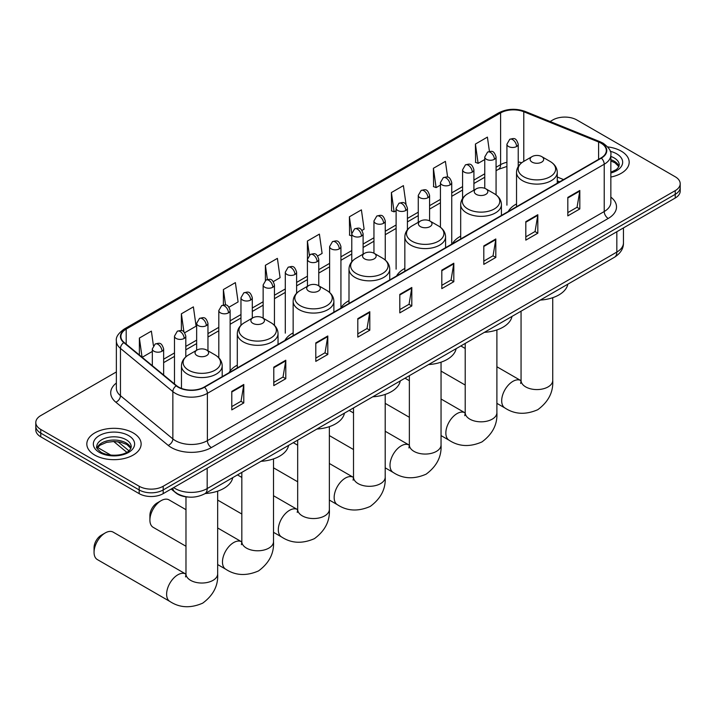 <?xml version="1.0" encoding="UTF-8"?>
<svg xmlns="http://www.w3.org/2000/svg" width="716" height="716" viewBox="0 0 716 716"><rect width="100%" height="100%" fill="white"/><g stroke="black" fill="none" stroke-linecap="round" stroke-linejoin="round"><path stroke-width="1.07" d="M237.3 365.142A29.983 17.309 0 0 0 229.031 372.714M293.148 332.895A29.983 17.309 0 0 0 284.879 340.476M348.996 300.657A29.983 17.309 0 0 0 340.726 308.229M404.835 268.419A29.983 17.309 0 0 0 396.566 275.991M460.683 236.173A29.983 17.309 0 0 0 452.414 243.744M516.531 203.935A29.983 17.309 0 0 0 508.262 211.506M559.572 181.882L557.263 180.951M188.603 497.065A16.969 9.8 180 0 1 175.885 492.912L171.178 489.028M116.368 371.944L40.767 415.584A16.969 9.8 0 0 0 35.8 422.512L35.8 429.904A16.969 9.8 0 0 0 40.767 436.832L139.181 493.646A16.969 9.8 0 0 0 163.185 493.646L675.233 198.019A16.969 9.8 0 0 0 680.2 191.091L680.2 187.395A16.969 9.8 0 0 1 675.233 194.322A16.969 9.8 0 0 0 680.2 187.395L680.2 183.699A16.969 9.8 0 0 0 675.233 176.771L576.819 119.957A16.969 9.8 0 0 0 552.815 119.957L550.112 121.523M35.8 422.512A16.969 9.8 0 0 0 40.767 429.439L139.181 486.262A16.969 9.8 0 0 0 163.185 486.262L163.185 489.95L675.233 194.322L163.185 489.95A16.969 9.8 0 0 1 139.181 489.95A16.969 9.8 0 0 0 163.185 489.95L163.185 493.646M40.767 429.439L40.767 433.135L139.181 489.95L40.767 433.135A16.969 9.8 0 0 1 35.8 426.208A16.969 9.8 0 0 0 40.767 433.135L40.767 436.832M621.228 151.139A27.154 15.68 0 0 0 607.66 146.887A27.154 15.68 0 0 1 621.228 151.139A27.154 15.68 0 0 1 629.176 162.219A27.154 15.68 0 0 0 621.228 151.139M133.176 432.903A27.154 15.68 0 0 0 103.587 429.51A27.154 15.68 0 0 0 86.824 443.992A27.154 15.68 0 0 0 94.772 455.081A27.154 15.68 0 0 0 124.369 458.473A27.154 15.68 0 0 0 141.133 443.992A27.154 15.68 0 0 0 133.176 432.903A27.154 15.68 0 0 0 103.587 429.51A27.154 15.68 0 0 0 86.824 443.992A27.154 15.68 0 0 0 94.772 455.081A27.154 15.68 0 0 0 124.369 458.473A27.154 15.68 0 0 0 141.133 443.992A27.154 15.68 0 0 0 133.176 432.903M601.019 143.164A18.106 10.454 180 0 1 606.327 150.557A18.106 10.454 180 0 1 601.019 157.95L204.185 387.061A18.106 10.454 180 0 1 176.557 385.664L124.163 342.463A18.106 10.454 180 0 1 120.888 336.475A18.106 10.454 180 0 1 126.195 329.083L500.6 112.922A18.106 10.454 180 0 1 523.781 111.75L598.603 142.001A18.106 10.454 180 0 1 601.019 143.164M601.342 142.985A18.553 10.713 0 0 0 598.862 141.786L524.04 111.535A18.553 10.713 0 0 0 500.278 112.734L125.873 328.895A18.553 10.713 0 0 0 123.796 342.615L176.181 385.817A18.553 10.713 0 0 0 204.507 387.249L601.342 158.138A18.553 10.713 0 0 0 601.342 142.985M231.787 391.401L231.787 409.883L243.789 402.947L243.789 384.474L231.787 391.401M231.787 406.599L241.032 401.264L243.744 385.092A4.529 2.613 -120 0 0 243.789 384.474M240.952 401.309L243.789 402.947M273.789 367.156L273.789 385.629L285.791 378.701L285.791 360.22L273.789 367.156M273.789 382.353L283.035 377.019L285.747 360.837A4.529 2.613 -120 0 0 285.791 360.22M282.954 377.064L285.791 378.701M315.792 342.901L315.792 361.383L327.794 354.447L327.794 335.974L315.792 342.901M315.792 358.098L325.037 352.764L327.749 336.583A4.529 2.613 -120 0 0 327.794 335.974M324.957 352.809L327.794 354.447M357.803 318.647L357.803 337.129L369.805 330.201L369.805 311.72L357.803 318.647M357.803 333.853L367.04 328.51L369.751 312.337A4.529 2.613 -120 0 0 369.805 311.72M366.959 328.563L369.805 330.201M567.815 197.401L567.815 215.874L579.817 208.947L579.817 190.465L567.815 197.401M567.815 212.598L577.06 207.264L579.772 191.083A4.529 2.613 -120 0 0 579.817 190.465M576.98 207.309L579.817 208.947M525.812 221.647L525.812 240.129L537.814 233.192L537.814 214.719L525.812 221.647M525.812 236.844L535.058 231.51L537.77 215.337A4.529 2.613 -120 0 0 537.814 214.719M534.977 231.554L537.814 233.192M483.81 245.901L483.81 264.374L495.812 257.447L495.812 238.974L483.81 245.901M483.81 261.098L493.055 255.764L495.767 239.583A4.529 2.613 -120 0 0 495.812 238.974M492.975 255.809L495.812 257.447M441.808 270.147L441.808 288.629L453.81 281.701L453.81 263.22L441.808 270.147M441.808 285.344L451.053 280.01L453.756 263.837A4.529 2.613 -120 0 0 453.81 263.22M450.973 280.054L453.81 281.701M399.805 294.401L399.805 312.874L411.807 305.947L411.807 287.474L399.805 294.401M399.805 309.598L409.051 304.264L411.754 288.083A4.529 2.613 -120 0 0 411.807 287.474M408.97 304.309L411.807 305.947M610.846 177.049A27.154 15.68 0 0 0 629.176 162.219A27.154 15.68 0 0 1 610.846 177.049M163.185 486.262L675.233 190.635A16.969 9.8 0 0 0 680.2 183.699M229.013 307.173L238.097 301.928L235.385 282.623L223.392 289.55L223.392 304.989M184.683 332.761L196.095 326.174L193.383 306.869L181.381 313.805L181.381 330.613M153.412 345.595L151.38 331.123L139.378 338.05L139.378 355.011M361.983 230.4L364.113 229.174L361.401 209.869L349.399 216.796L349.596 235.161M406.053 204.49L403.403 185.623L391.401 192.55L391.598 210.916M447.625 177.147L445.406 161.369L433.404 168.296L433.601 186.661M489.422 151.434L487.408 137.114L475.415 144.05L475.603 162.416M273.333 281.585L280.099 277.674L277.396 258.369L265.394 265.296L265.394 280.43M317.662 255.997L322.102 253.428L319.399 234.123L307.397 241.05L307.459 259.487M307.459 286.284L307.397 259.344M307.397 241.05L309.375 255.12M351.78 235.985L349.399 235.09M349.399 216.796L351.78 233.783A5.656 3.267 0 0 0 353.435 236.083A5.656 3.267 0 0 0 361.437 236.083A5.656 3.267 0 0 0 363.101 233.774C360.801 226.516 358.573 227.965 354.608 228.869A5.656 3.267 60 0 1 357.436 229.156A5.656 3.267 -120 0 1 361.437 236.083M391.401 192.55L394.113 211.855L396.109 210.701M394.113 211.855L391.401 210.844M433.404 168.296L436.116 187.601L440.43 185.113M436.116 187.601L433.404 186.59M475.415 144.05L478.118 163.355L484.759 159.525M478.118 163.355L475.415 162.335M265.394 265.296L267.381 279.473M223.392 289.55L225.558 304.989M181.381 313.805L183.931 331.929M142.171 357.311L152.32 351.449M139.378 338.05L142.072 357.23M532.095 162.129A6.793 3.92 0 0 0 541.699 162.129A6.793 3.92 0 0 0 541.699 156.589L550.13 161.449A18.706 10.803 0 0 1 550.13 176.727A18.706 10.803 0 0 1 523.664 176.727A18.706 10.803 0 0 1 523.664 161.449C519.055 164.188 516.683 167.821 516.531 172.359A20.37 11.76 0 0 0 522.492 180.674A20.37 11.76 0 0 0 544.688 183.224A20.37 11.76 0 0 0 557.263 172.359C557.111 167.821 554.73 164.188 550.13 161.449L541.699 156.589A6.793 3.92 0 0 0 532.095 156.589A6.793 3.92 0 0 0 532.095 162.129M540.276 300.085A31.119 17.963 0 0 0 567.824 284.18M476.247 194.367A6.793 3.92 0 0 0 485.851 194.367A6.793 3.92 0 0 0 485.851 188.827L494.282 193.696A18.706 10.803 0 0 1 494.282 208.974A18.706 10.803 0 0 1 467.825 208.974A18.706 10.803 0 0 1 467.825 193.696C463.216 196.435 460.835 200.068 460.683 204.597A20.37 11.76 0 0 0 466.653 212.912A20.37 11.76 0 0 0 488.849 215.462A20.37 11.76 0 0 0 501.415 204.597C501.272 200.068 498.891 196.435 494.282 193.696L485.851 188.827A6.793 3.92 0 0 0 476.247 188.827A6.793 3.92 0 0 0 476.247 194.367M484.428 332.331A31.119 17.963 0 0 0 511.985 316.418M420.408 226.614A6.793 3.92 0 0 0 430.003 226.614A6.793 3.92 0 0 0 430.003 221.074L438.434 225.934A18.706 10.803 0 0 1 438.434 241.211A18.706 10.803 0 0 1 411.977 241.211A18.706 10.803 0 0 1 411.977 225.934C407.368 228.673 404.988 232.306 404.835 236.844A20.37 11.76 0 0 0 410.805 245.158A20.37 11.76 0 0 0 433.001 247.7A20.37 11.76 0 0 0 445.576 236.844C445.424 232.306 443.043 228.673 438.434 225.934L430.003 221.074A6.793 3.92 0 0 0 420.408 221.074A6.793 3.92 0 0 0 420.408 226.614M428.589 364.569A31.119 17.963 0 0 0 456.137 348.665M364.56 258.852A6.793 3.92 0 0 0 374.164 258.852A6.793 3.92 0 0 0 374.164 253.312L382.595 258.181A18.706 10.803 0 0 1 382.595 273.458A18.706 10.803 0 0 1 356.129 273.458A18.706 10.803 0 0 1 356.129 258.181C351.52 260.919 349.148 264.553 348.996 269.082A20.37 11.76 0 0 0 354.957 277.396A20.37 11.76 0 0 0 377.153 279.947A20.37 11.76 0 0 0 389.728 269.082C389.576 264.553 387.195 260.919 382.595 258.181L374.164 253.312A6.793 3.92 0 0 0 364.56 253.312A6.793 3.92 0 0 0 364.56 258.852M372.741 396.816A31.119 17.963 0 0 0 400.289 380.903M308.712 291.099A6.793 3.92 0 0 0 318.316 291.099A6.793 3.92 0 0 0 318.316 285.55L326.747 290.419A18.706 10.803 0 0 1 326.747 305.696A18.706 10.803 0 0 1 300.29 305.696A18.706 10.803 0 0 1 300.29 290.419C295.681 293.157 293.3 296.791 293.148 301.329A20.37 11.76 0 0 0 299.118 309.643A20.37 11.76 0 0 0 321.314 312.185A20.37 11.76 0 0 0 333.88 301.329C333.728 296.791 331.356 293.157 326.747 290.419L318.316 285.55A6.793 3.92 0 0 0 308.712 285.55A6.793 3.92 0 0 0 308.712 291.099M316.893 429.054A31.119 17.963 0 0 0 344.45 413.15M149.904 520.076L149.904 515.457A10.185 5.88 -60 0 1 157.099 502.981L161.1 500.672A15.841 9.147 120 0 0 149.904 520.076A15.841 9.147 120 0 0 153.179 527.325L185.981 546.263M252.873 323.337A6.793 3.92 0 0 0 262.468 323.337A6.793 3.92 0 0 0 262.468 317.797L270.899 322.665A18.706 10.803 0 0 1 270.899 337.943A18.706 10.803 0 0 1 244.442 337.943A18.706 10.803 0 0 1 244.442 322.665C239.833 325.395 237.452 329.038 237.3 333.567A20.37 11.76 0 0 0 243.27 341.881A20.37 11.76 0 0 0 265.466 344.432A20.37 11.76 0 0 0 278.041 333.567C277.889 329.038 275.508 325.395 270.899 322.665L262.468 317.797A6.793 3.92 0 0 0 252.873 317.797A6.793 3.92 0 0 0 252.873 323.337M261.045 461.301A31.119 17.963 0 0 0 288.602 445.388M185.981 509.685L169.021 499.884A15.841 9.147 120 0 0 161.1 500.672L157.099 502.981M94.056 552.313L94.056 547.695A10.185 5.88 -60 0 1 101.26 535.228L105.261 532.919A15.841 9.147 120 0 0 94.056 552.313A15.841 9.147 120 0 0 97.34 559.563L169.907 601.467A15.841 9.147 -60 0 1 167.472 588.767A15.841 9.147 -60 0 1 177.828 574.814A15.841 9.147 -60 0 1 185.739 574.026L185.981 574.16M197.025 355.584A6.793 3.92 0 0 0 206.629 355.584A6.793 3.92 0 0 0 206.629 350.035L215.06 354.903A18.706 10.803 0 0 1 215.06 370.181A18.706 10.803 0 0 1 188.594 370.181A18.706 10.803 0 0 1 188.594 354.903C183.985 357.642 181.613 361.276 181.461 365.804A20.37 11.76 0 0 0 187.422 374.119A20.37 11.76 0 0 0 209.618 376.67A20.37 11.76 0 0 0 222.193 365.804C222.041 361.276 219.66 357.642 215.06 354.903L206.629 350.035A6.793 3.92 0 0 0 197.025 350.035A6.793 3.92 0 0 0 197.025 355.584M205.206 493.539A31.119 17.963 0 0 0 232.754 477.635M185.739 574.026L113.173 532.131A15.841 9.147 120 0 0 105.261 532.919L101.26 535.228M173.666 487.596A22.626 13.067 0 0 0 175.187 488.572A22.626 13.067 0 0 0 207.184 488.572L616.825 252.068A22.626 13.067 0 0 0 623.448 242.831C623.618 248.443 620.629 253.249 614.48 257.25L204.839 493.745A11.313 6.534 60 0 0 207.184 488.572L207.184 468.246M616.825 231.742L616.825 252.068A11.313 6.534 60 0 1 614.48 257.25M172.744 488.124A11.313 7.572 129.5 0 0 174.722 491.803L171.285 488.974M675.233 198.019L675.233 190.635M139.181 493.646L139.181 486.262M117.952 441.727L128.943 450.794M610.846 197.115A28.291 16.334 180 0 1 608.224 218.461L211.39 447.572A5.656 3.267 60 0 1 207.389 440.644L604.223 211.533A22.626 13.067 0 0 0 610.846 202.297L610.846 154.996A22.626 13.067 180 0 1 604.223 164.233A5.656 3.267 -120 0 0 601.342 158.138M211.39 447.572A28.291 16.334 180 0 1 171.384 447.572A28.291 16.334 180 0 1 168.215 445.388L115.822 402.195A28.291 16.334 180 0 1 116.368 383.024M175.384 440.644A22.626 13.067 0 0 0 207.389 440.644L207.389 393.344A22.626 13.067 180 0 1 172.851 391.598L120.458 348.397A22.626 13.067 180 0 1 116.368 340.905L116.368 388.206A22.626 13.067 0 0 0 120.458 395.697L172.851 438.899A22.626 13.067 0 0 0 175.384 440.644M610.846 154.996C611.607 151.461 609.003 147.514 603.051 143.164L600.08 141.723A5.656 2.649 112 0 0 598.862 141.786M600.08 141.723L525.258 111.472C515.887 108.161 506.991 108.635 498.569 112.913A5.656 3.267 60 0 1 500.278 112.734M125.873 328.895A5.656 3.267 -120 0 0 124.163 329.083C118.292 333.298 115.688 337.245 116.368 340.905M123.796 342.615A5.656 3.786 129.5 0 0 120.458 348.397L120.458 395.697A5.656 3.786 -50.5 0 1 115.822 402.195M525.258 111.472A5.656 2.649 112 0 0 524.04 111.535M176.181 385.817A5.656 3.786 129.5 0 0 172.851 391.598L172.851 438.899A5.656 3.786 -50.5 0 1 168.215 445.388M204.507 387.249A5.656 3.267 60 0 1 207.389 393.344L604.223 164.233L604.223 211.533A5.656 3.267 60 0 0 608.224 218.461M126.195 329.083L126.195 344.136M598.603 142.001L598.603 159.346M523.781 111.75L523.781 161.386M563.573 179.573L557.263 177.022M521.704 162.756A18.106 10.454 0 0 0 518.232 161.977M506.919 162.29A18.106 10.454 0 0 0 500.6 164.653L496.072 167.267M500.6 112.922L500.6 164.653A10.185 5.88 60 0 1 498.488 169.316L496.072 170.712M484.759 173.8L473.911 180.065M462.59 186.599L451.742 192.864M440.43 199.397L429.582 205.653M418.269 212.187L407.422 218.452M396.109 224.985L385.262 231.25M373.949 237.775L363.101 244.04M351.78 250.573L340.932 256.838M329.62 263.372L318.772 269.628M307.459 276.161L296.612 282.426M285.299 288.96L274.452 295.225M263.139 301.758L252.292 308.014M240.97 314.548L230.122 320.813M218.81 327.346L207.962 333.611M196.649 340.136L185.802 346.401M174.489 352.934L163.642 359.199M399.805 294.983L411.754 288.083M441.808 270.738L453.756 263.837M483.81 246.483L495.767 239.583M525.812 222.237L537.77 215.337M567.815 197.983L579.772 191.083M357.803 319.238L369.751 312.337M315.792 343.483L327.749 336.583M273.789 367.738L285.747 360.837M231.787 391.992L243.744 385.092M618.982 166.416A17.247 9.952 0 0 0 614.212 161.19A17.247 9.952 0 0 0 610.846 159.677M610.846 172.225L616.064 169.746L617.854 168.171L619.268 164.993A17.247 9.952 0 0 0 614.212 157.959A17.247 9.952 0 0 0 610.846 156.446M610.846 172.995A20.639 11.912 0 0 0 616.619 153.797A20.639 11.912 0 0 0 610.238 151.291M552.734 297.695L552.734 380.438A15.841 9.147 180 0 1 548.098 386.9A15.841 9.147 180 0 1 525.696 386.9A15.841 9.147 180 0 1 521.06 380.438L520.63 383.472M552.734 380.438C553.423 392.064 548.438 401.819 537.788 409.695C525.651 414.976 514.715 414.421 504.977 408.013A15.841 9.147 -60 0 1 502.543 395.322A15.841 9.147 -60 0 1 512.898 381.36A15.841 9.147 -60 0 1 520.818 380.572L521.051 380.706M496.895 329.933L496.895 412.676A15.841 9.147 180 0 1 492.25 419.146A15.841 9.147 180 0 1 469.848 419.146A15.841 9.147 180 0 1 465.212 412.676L464.782 415.71M496.895 412.676C497.575 424.311 492.59 434.057 481.94 441.933C469.803 447.223 458.867 446.659 449.129 440.25A15.841 9.147 -60 0 1 446.703 427.559A15.841 9.147 -60 0 1 457.05 413.597A15.841 9.147 -60 0 1 464.97 412.819L465.212 412.953M441.047 362.18L441.047 444.922A15.841 9.147 180 0 1 436.411 451.384A15.841 9.147 180 0 1 414.009 451.384A15.841 9.147 180 0 1 409.364 444.922L408.943 447.956M441.047 444.922C441.727 456.548 436.751 466.304 426.101 474.18C413.955 479.46 403.019 478.906 393.281 472.497A15.841 9.147 -60 0 1 390.855 459.806A15.841 9.147 -60 0 1 401.202 445.844A15.841 9.147 -60 0 1 409.122 445.057L409.364 445.191M385.199 394.418L385.199 477.16A15.841 9.147 180 0 1 380.563 483.631A15.841 9.147 180 0 1 358.161 483.631A15.841 9.147 180 0 1 353.516 477.16L353.095 480.194M385.199 477.16C385.888 488.795 380.903 498.542 370.253 506.418C358.116 511.707 347.171 511.143 337.442 504.735A15.841 9.147 -60 0 1 335.007 492.044A15.841 9.147 -60 0 1 345.363 478.082A15.841 9.147 -60 0 1 353.283 477.303L353.516 477.438M329.36 426.655L329.36 509.398A15.841 9.147 180 0 1 324.715 515.869A15.841 9.147 180 0 1 302.313 515.869A15.841 9.147 180 0 1 297.677 509.398L297.247 512.441M329.36 509.398C330.04 521.033 325.055 530.789 314.405 538.656C302.268 543.945 291.331 543.39 281.594 536.982A15.841 9.147 -60 0 1 279.168 524.282A15.841 9.147 -60 0 1 289.515 510.329A15.841 9.147 -60 0 1 297.435 509.541L297.677 509.676M273.512 458.902L273.512 541.645A15.841 9.147 180 0 1 268.876 548.107A15.841 9.147 180 0 1 246.474 548.107A15.841 9.147 180 0 1 241.829 541.645L241.408 544.679M273.512 541.645C274.192 553.271 269.207 563.027 258.557 570.903C246.42 576.192 235.483 575.628 225.746 569.22A15.841 9.147 -60 0 1 223.32 556.529A15.841 9.147 -60 0 1 233.667 542.567A15.841 9.147 -60 0 1 241.587 541.788L241.829 541.923M217.664 491.14L217.664 573.883A15.841 9.147 180 0 1 213.028 580.354A15.841 9.147 180 0 1 190.626 580.354A15.841 9.147 180 0 1 185.981 573.883L185.56 576.926M130.93 448.189A17.247 9.952 0 0 0 126.168 442.962A17.247 9.952 0 0 0 108.859 440.492A17.247 9.952 0 0 0 97.018 448.189M126.168 439.722A17.247 9.952 0 0 0 107.382 437.565A17.247 9.952 0 0 0 96.732 446.766C95.828 447.294 97.278 449.129 101.081 452.252C109.942 457.435 129.659 455.985 131.225 446.766A17.247 9.952 0 0 0 126.168 439.722M99.381 452.414A20.639 11.912 0 0 0 128.567 452.414A20.639 11.912 0 0 0 128.567 435.57A20.639 11.912 0 0 0 99.381 435.57A20.639 11.912 0 0 0 99.381 452.414M516.576 146.52A5.656 3.267 0 0 0 518.232 144.211C515.932 136.953 513.703 138.394 509.747 139.307A5.656 3.267 60 0 1 512.575 139.584A5.656 3.267 -120 0 1 516.576 146.52A5.656 3.267 0 0 1 508.575 146.52A5.656 3.267 0 0 1 506.919 144.211L509.747 139.307M494.416 159.31A5.656 3.267 0 0 0 496.072 157.001C493.772 149.742 491.543 151.192 487.587 152.105A5.656 3.267 60 0 1 490.415 152.383A5.656 3.267 -120 0 1 494.416 159.31A5.656 3.267 0 0 1 486.415 159.31A5.656 3.267 0 0 1 484.759 157.001L487.587 152.105M472.247 172.109A5.656 3.267 0 0 0 473.911 169.799C471.611 162.541 469.383 163.982 465.418 164.895A5.656 3.267 60 0 1 468.246 165.181A5.656 3.267 -120 0 1 472.247 172.109A5.656 3.267 0 0 1 464.245 172.109A5.656 3.267 0 0 1 462.59 169.799L465.418 164.895M450.087 184.898A5.656 3.267 0 0 0 451.742 182.589C449.451 175.339 447.214 176.78 443.258 177.693A5.656 3.267 60 0 1 446.086 177.971A5.656 3.267 -120 0 1 450.087 184.898A5.656 3.267 0 0 1 442.085 184.898A5.656 3.267 0 0 1 440.43 182.589L443.258 177.693M427.926 197.697A5.656 3.267 0 0 0 429.582 195.387C427.291 188.129 425.053 189.579 421.098 190.492A5.656 3.267 60 0 1 423.926 190.769A5.656 3.267 -120 0 1 427.926 197.697A5.656 3.267 0 0 1 419.925 197.697A5.656 3.267 0 0 1 418.269 195.387L421.098 190.492M405.766 210.495A5.656 3.267 0 0 0 407.422 208.186C405.122 200.928 402.893 202.368 398.937 203.281A5.656 3.267 60 0 1 401.765 203.568A5.656 3.267 -120 0 1 405.766 210.495A5.656 3.267 0 0 1 397.765 210.495A5.656 3.267 0 0 1 396.109 208.186L398.937 203.281M383.606 223.285A5.656 3.267 0 0 0 385.262 220.976C382.962 213.717 380.733 215.167 376.777 216.08A5.656 3.267 60 0 1 379.605 216.357A5.656 3.267 -120 0 1 383.606 223.285A5.656 3.267 0 0 1 375.605 223.285A5.656 3.267 0 0 1 373.949 220.976L376.777 216.08M339.277 248.882A5.656 3.267 0 0 0 340.932 246.572C338.641 239.314 336.404 240.755 332.448 241.668A5.656 3.267 60 0 1 335.276 241.945A5.656 3.267 -120 0 1 339.277 248.882A5.656 3.267 0 0 1 331.275 248.882A5.656 3.267 0 0 1 329.62 246.572L332.448 241.668M317.116 261.671A5.656 3.267 0 0 0 318.772 259.362C316.481 252.104 314.243 253.554 310.288 254.466A5.656 3.267 60 0 1 313.116 254.744A5.656 3.267 -120 0 1 317.116 261.671A5.656 3.267 0 0 1 309.115 261.671A5.656 3.267 0 0 1 307.459 259.362L310.288 254.466M294.956 274.47A5.656 3.267 0 0 0 296.612 272.161C294.312 264.902 292.083 266.343 288.127 267.256A5.656 3.267 60 0 1 290.956 267.542A5.656 3.267 -120 0 1 294.956 274.47A5.656 3.267 0 0 1 286.955 274.47A5.656 3.267 0 0 1 285.299 272.161L288.127 267.256M272.796 287.259A5.656 3.267 0 0 0 274.452 284.95C272.152 277.701 269.923 279.142 265.967 280.054A5.656 3.267 60 0 1 268.795 280.332A5.656 3.267 -120 0 1 272.796 287.259A5.656 3.267 0 0 1 264.795 287.259A5.656 3.267 0 0 1 263.139 284.95L265.967 280.054M250.627 300.058A5.656 3.267 0 0 0 252.292 297.749C249.991 290.49 247.763 291.94 243.798 292.853A5.656 3.267 60 0 1 246.626 293.13A5.656 3.267 -120 0 1 250.627 300.058A5.656 3.267 0 0 1 242.626 300.058A5.656 3.267 0 0 1 240.97 297.749L243.798 292.853M228.467 312.856A5.656 3.267 0 0 0 230.122 310.547C227.831 303.289 225.594 304.73 221.638 305.642A5.656 3.267 60 0 1 224.466 305.929A5.656 3.267 -120 0 1 228.467 312.856A5.656 3.267 0 0 1 220.465 312.856A5.656 3.267 0 0 1 218.81 310.547L221.638 305.642M206.306 325.646A5.656 3.267 0 0 0 207.962 323.337C205.671 316.078 203.434 317.528 199.478 318.441A5.656 3.267 60 0 1 202.306 318.718A5.656 3.267 -120 0 1 206.306 325.646A5.656 3.267 0 0 1 198.305 325.646A5.656 3.267 0 0 1 196.649 323.337L199.478 318.441M184.146 338.444A5.656 3.267 0 0 0 185.802 336.135C183.502 328.877 181.273 330.327 177.317 331.231A5.656 3.267 60 0 1 180.146 331.517A5.656 3.267 -120 0 1 184.146 338.444A5.656 3.267 0 0 1 176.145 338.444A5.656 3.267 0 0 1 174.489 336.135L177.317 331.231M161.986 351.243A5.656 3.267 0 0 0 163.642 348.934C161.342 341.675 159.113 343.116 155.157 344.029A5.656 3.267 60 0 1 157.985 344.306A5.656 3.267 -120 0 1 161.986 351.243A5.656 3.267 0 0 1 153.985 351.243A5.656 3.267 0 0 1 152.32 348.934L155.157 344.029M204.839 493.745C195.737 498.327 186.634 498.327 177.523 493.745L174.722 491.803M623.448 242.831L623.448 227.912M126.795 452.297L113.683 441.477M498.569 112.913L124.163 329.083M506.919 166.452L498.488 169.316M484.759 177.246L473.911 183.511M462.59 190.044L451.742 196.309M440.43 202.834L429.582 209.099M418.269 215.632L407.422 221.897M396.109 228.431L385.262 234.687M373.949 241.22L363.101 247.485M351.78 254.019L340.932 260.284M329.62 266.817L318.772 273.073M307.459 279.607L296.612 285.872M285.299 292.405L274.452 298.67M263.139 305.195L252.292 311.46M240.97 317.994L230.122 324.259M218.81 330.792L207.962 337.048M196.649 343.582L185.802 349.847M174.489 356.38L163.642 362.645M559.697 181.81L557.263 180.826M618.893 166.613L614.919 162.738L610.846 160.993M504.977 408.013L496.895 403.35M465.212 385.056L441.047 371.103M557.263 183.215L557.263 172.359M516.531 206.727L516.531 172.359M532.095 156.589L523.664 161.449M520.818 380.572L496.895 366.762M465.212 348.468L460.844 345.953M521.06 311.183L521.06 380.438M449.129 440.25L441.047 435.588M409.364 417.294L385.199 403.35M501.415 215.453L501.415 204.597M460.683 238.974L460.683 204.597M476.247 188.827L467.825 193.696M464.97 412.819L441.047 399.009M409.364 380.715L404.996 378.191M465.212 343.429L465.212 412.676M393.281 472.497L385.199 467.825M353.516 449.541L329.36 435.588M445.576 247.7L445.576 236.844M404.835 271.212L404.835 236.844M420.408 221.074L411.977 225.934M409.122 445.057L385.199 431.247M353.516 412.953L349.148 410.429M409.364 375.667L409.364 444.922M337.442 504.735L329.36 500.072M297.677 481.778L273.512 467.825M389.728 279.938L389.728 269.082M348.996 303.459L348.996 269.082M364.56 253.312L356.129 258.181M353.283 477.303L329.36 463.485M297.677 445.2L293.309 442.676M353.516 407.905L353.516 477.16M281.594 536.982L273.512 532.31M241.829 514.025L217.664 500.072M333.88 312.185L333.88 301.329M293.148 335.697L293.148 301.329M308.712 285.55L300.29 290.419M297.435 509.541L273.512 495.732M241.829 477.438L237.461 474.914M297.677 440.152L297.677 509.398M225.746 569.22L217.664 564.557M278.041 344.423L278.041 333.567M237.3 367.943L237.3 333.567M252.873 317.797L244.442 322.665M241.587 541.788L217.664 527.969M241.829 472.39L241.829 541.645M217.664 573.883C218.353 585.518 213.368 595.273 202.718 603.14C190.581 608.43 179.635 607.866 169.907 601.467M222.193 376.661L222.193 365.804M181.461 388.412L181.461 365.804M197.025 350.035L188.594 354.903M185.981 496.841L185.981 573.883M130.849 448.377L126.875 444.511L120.807 442.228L113.96 441.477L106.666 442.336L99.855 445.298L97.108 448.377M518.232 166.524L518.232 144.211M506.919 205.179L506.919 144.211M496.072 194.868L496.072 157.001M484.759 188.317L484.759 157.001M473.911 190.179L473.911 169.799M462.59 198.448L462.59 169.799M451.742 243.565L451.742 182.589M440.43 227.267L440.43 182.589M429.582 220.841L429.582 195.387M418.269 222.3L418.269 195.387M407.422 229.764L407.422 208.186M396.109 269.153L396.109 208.186M385.262 260.06L385.262 220.976M373.949 253.195L373.949 220.976M363.101 254.153L363.101 233.774M351.78 261.752L351.78 233.774L354.608 228.869M340.932 307.54L340.932 246.572M329.62 292.477L329.62 246.572M318.772 285.818L318.772 259.362M296.612 293.247L296.612 272.161M285.299 333.137L285.299 272.161M274.452 325.359L274.452 284.95M263.139 318.181L263.139 284.95M252.292 318.137L252.292 297.749M240.97 325.279L240.97 297.749M230.122 371.004L230.122 310.547M218.81 357.812L218.81 310.547M207.962 350.813L207.962 323.337M196.649 350.258L196.649 323.337M185.802 356.89L185.802 336.135M174.489 383.955L174.489 336.135M163.642 375.014L163.642 348.934M97.618 447.482L110.864 455.134M152.32 365.688L152.32 348.934"/></g></svg>
